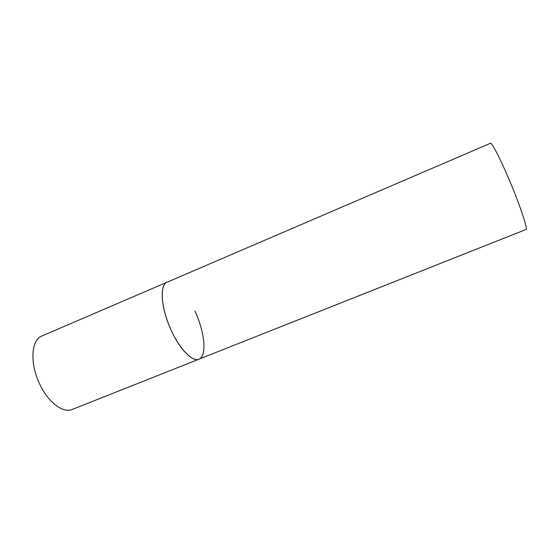 <?xml version="1.0" encoding="UTF-8"?>
<svg xmlns="http://www.w3.org/2000/svg" width="554" height="554" viewBox="0 0 554 554"><rect width="100%" height="100%" fill="white"/><g stroke="black" fill="none" stroke-linecap="round" stroke-linejoin="round"><path stroke-width="0.83" d="M194.904 310.953C204.758 331.95 207.238 356.291 198.914 359.207C192.598 362.205 180.085 349.768 171.435 330.807C160.972 308.737 159.254 284.666 167.093 282.18L166.338 282.575C159.836 286.356 161.166 306.951 169.94 327.442C178.63 347.981 192.106 362.226 198.914 359.207L72.214 409.448C63.295 413.45 48.579 402.723 40.04 384.822C29.591 364.054 31.038 339.831 41.875 336.001L490.595 143.209C492.582 143.431 502.402 163.063 511.938 186.338C521.501 209.606 527.789 229.183 526.023 229.494L198.914 359.207"/></g></svg>

